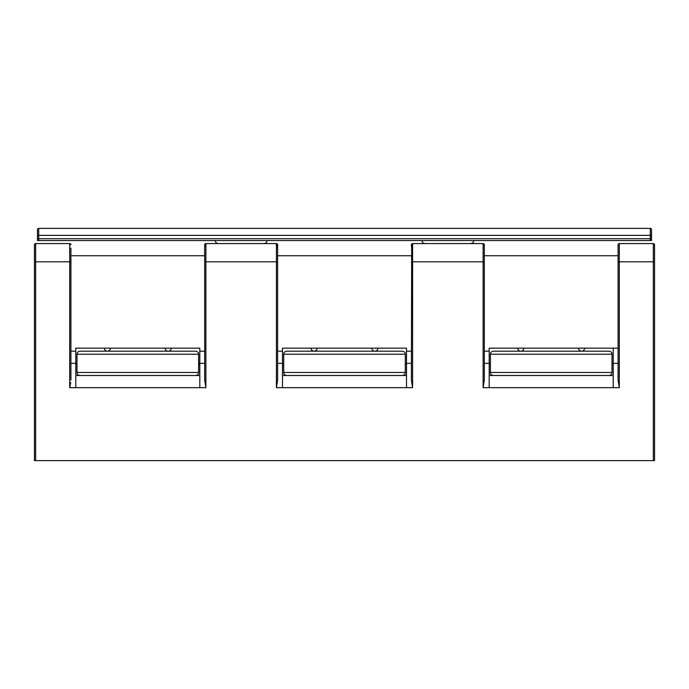 <?xml version="1.0" encoding="UTF-8"?>
<svg xmlns="http://www.w3.org/2000/svg" width="689" height="689" viewBox="0 0 689 689"><rect width="100%" height="100%" fill="white"/><g stroke="black" fill="none" stroke-linecap="round" stroke-linejoin="round"><path stroke-width="1.03" d="M35.664 460.614L34.45 460.614L34.45 244.802L34.45 261.82L35.664 261.82L35.664 460.614L654.55 460.614L654.55 244.802A1.214 1.214 0 0 0 653.336 243.579L653.336 460.614M75.79 348.152L199.81 348.152L75.79 348.152L75.79 363.344L70.924 363.344M204.676 363.344L199.81 363.344L199.81 387.666L75.79 387.666L75.79 363.344L77.004 363.344M204.676 351.183L199.81 351.183L199.81 363.344L198.596 363.344M195.555 375.505C197.571 375.204 198.587 374.187 198.596 372.465L77.004 372.465C77.013 374.187 78.029 375.204 80.045 375.505M199.81 375.505L75.79 375.505M77.004 354.224L198.596 354.224C198.587 352.501 197.571 351.493 195.555 351.183L80.045 351.183C78.029 351.493 77.013 352.501 77.004 354.224L77.004 372.465M198.596 354.224L198.596 372.465M199.81 351.183L199.81 348.152M70.924 255.74L204.676 255.74L204.676 261.82L204.676 244.802A1.214 1.214 0 0 1 205.89 243.579L276.41 243.579L276.41 387.666L277.624 380.07L276.41 387.666L282.49 387.666L282.49 363.344L277.624 363.344M277.624 255.74L411.376 255.74M277.305 243.975L277.624 248.143M204.676 246.619L204.995 243.975M70.717 382.593L69.71 387.666L69.71 261.82L70.924 261.82L70.924 380.07M199.81 387.666L205.89 387.666L204.676 380.078L204.676 261.82L277.624 261.82L277.624 380.07M70.924 261.82L70.924 248.143M110.447 348.152A3.04 3.04 0 0 1 107.406 351.183A3.04 3.04 0 0 1 104.366 348.152M171.234 348.152A3.04 3.04 0 0 1 168.194 351.183A3.04 3.04 0 0 1 165.153 348.152M484.324 380.07L483.11 387.666L484.324 380.07L484.324 261.82L483.11 261.82L483.11 387.666L489.19 387.666L489.19 363.344L484.324 363.344M484.324 261.82L484.324 244.802A1.214 1.214 0 0 0 483.11 243.579L483.11 261.82L412.59 261.82L412.59 243.579L483.11 243.579M411.376 246.007L411.376 244.802A1.214 1.214 0 0 1 412.59 243.579M411.376 363.344L406.51 363.344L406.51 387.666L412.59 387.666L411.376 380.078L411.695 243.975M484.005 243.975L484.324 246.007M651.51 236.043A1.214 0.672 180 0 0 650.295 235.371L650.295 228.386A1.214 1.214 0 0 1 651.51 229.601A1.214 1.214 0 0 0 650.295 228.386L38.705 228.386L38.705 235.371L650.295 235.371L650.295 238.721L651.51 238.721L651.51 229.601L651.51 240.539L37.49 240.539L37.49 238.721L37.49 240.539M37.49 238.721L37.49 229.601L37.49 238.721L38.705 238.721L38.705 240.539M38.705 228.386A1.214 1.214 0 0 0 37.49 229.601M266.988 240.539C267.013 242.183 265.997 243.2 263.947 243.579M276.41 243.579A1.214 1.214 0 0 1 277.624 244.802L277.624 261.82M405.296 363.344L406.51 363.344L406.51 348.152L282.49 348.152L282.49 363.344L283.704 363.344M282.49 348.152L406.51 348.152M402.255 375.505C404.271 375.204 405.287 374.187 405.296 372.465L283.704 372.465C283.713 374.187 284.729 375.204 286.745 375.505M406.51 375.505L282.49 375.505M283.704 354.224L405.296 354.224C405.287 352.501 404.271 351.493 402.255 351.183L286.745 351.183C284.729 351.493 283.713 352.501 283.704 354.224L283.704 372.465M405.296 354.224L405.296 372.465M317.147 348.152A3.04 3.04 0 0 1 314.106 351.183A3.04 3.04 0 0 1 311.066 348.152M377.934 348.152A3.04 3.04 0 0 1 374.894 351.183A3.04 3.04 0 0 1 371.853 348.152M618.076 363.344L613.21 363.344L613.21 348.152L489.19 348.152L489.19 363.344L490.404 363.344M484.324 255.74L618.076 255.74L618.076 380.078L619.29 387.666L613.21 387.666L613.21 363.344L611.996 363.344M608.955 375.505C610.971 375.204 611.987 374.187 611.996 372.465L490.404 372.465C490.413 374.187 491.429 375.204 493.445 375.505M613.21 375.505L489.19 375.505M490.404 354.224L611.996 354.224C611.987 352.501 610.971 351.493 608.955 351.183L493.445 351.183C491.429 351.493 490.413 352.501 490.404 354.224L490.404 372.465M611.996 354.224L611.996 372.465M618.076 348.152L489.19 348.152M523.847 348.152A3.04 3.04 0 0 1 520.806 351.183A3.04 3.04 0 0 1 517.766 348.152M584.634 348.152A3.04 3.04 0 0 1 581.594 351.183A3.04 3.04 0 0 1 578.553 348.152M618.076 246.619L618.076 244.802A1.214 1.214 0 0 1 619.29 243.579L653.336 243.579A1.214 1.214 0 0 1 654.55 244.802L654.55 261.82L619.29 261.82L619.29 243.579L618.076 244.802L618.076 261.82L619.29 261.82L619.29 387.666M215.312 240.539C215.287 242.183 216.303 243.2 218.353 243.579M473.688 240.539C473.713 242.183 472.697 243.2 470.647 243.579M422.012 240.539C421.987 242.183 423.003 243.2 425.053 243.579M34.45 244.802A1.214 1.214 0 0 1 35.664 243.579L69.71 243.579A1.214 1.214 0 0 1 70.924 244.802L70.605 243.975M199.81 364.559L198.596 364.559M77.004 364.559L75.79 364.559M75.79 351.183L70.924 351.183M70.924 244.802A1.214 1.214 0 0 0 69.71 243.579L69.71 261.82L35.664 261.82L35.664 243.579M613.21 387.666L489.19 387.666M75.79 387.666L69.71 387.666M205.89 387.666L205.89 243.579M406.51 387.666L282.49 387.666M412.59 387.666L412.59 261.82L411.376 261.82M37.49 236.043A1.214 0.672 180 0 1 38.705 235.371L38.705 238.721L650.295 238.721L650.295 240.539M282.49 351.183L277.624 351.183M411.376 351.183L406.51 351.183M406.51 364.559L405.296 364.559M283.704 364.559L282.49 364.559M613.21 364.559L611.996 364.559M490.404 364.559L489.19 364.559M489.19 351.183L484.324 351.183M654.55 244.802A1.214 1.214 0 0 0 653.336 243.579"/></g></svg>
